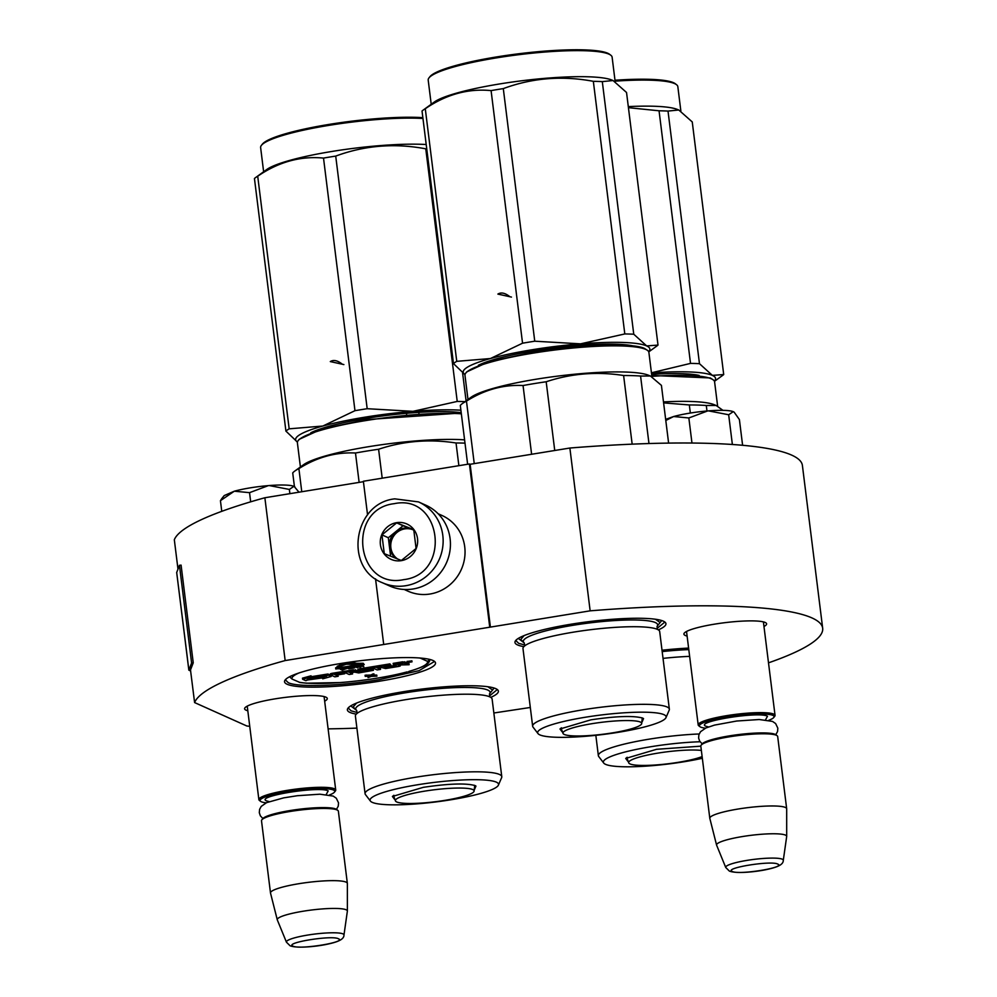 <?xml version="1.0" encoding="UTF-8"?>
<svg xmlns="http://www.w3.org/2000/svg" width="997" height="997" viewBox="0 0 997 997"><rect width="100%" height="100%" fill="white"/><g stroke="black" fill="none" stroke-linecap="round" stroke-linejoin="round"><path stroke-width="1.5" d="M249.736 726.302A316.734 47.906 -7.1 0 1 246.857 726.003L194.602 702.573A316.734 47.906 -7.1 0 1 285.154 660.562L590.149 610.837A316.734 47.906 -7.1 0 1 822.675 628.247A316.734 47.906 -7.1 0 1 768.5 662.843M356.901 728.122A316.734 47.906 -7.1 0 1 328.113 728.869M493.851 712.992L530.317 707.471M247.804 710.749A41.662 6.306 -7.1 0 1 244.975 707.783A41.662 6.306 -7.1 0 1 275.184 698.835A41.662 6.306 -7.1 0 1 326.68 697.613A41.662 6.306 -7.1 0 1 324.661 701.178M687.107 636.074A41.662 6.306 -7.1 0 1 684.278 633.107A41.662 6.306 -7.1 0 1 714.5 624.159A41.662 6.306 -7.1 0 1 765.995 622.926A41.662 6.306 -7.1 0 1 763.976 626.49M688.615 648.087A76.071 11.503 172.9 0 0 662.008 650.243M658.344 629.867A76.071 11.503 172.9 0 0 664.837 622.016A76.071 11.503 172.9 0 0 663.366 621.168A76.071 11.503 172.9 0 0 585.613 622.066A76.071 11.503 172.9 0 0 515.636 640.597A76.071 11.503 172.9 0 0 517.555 644.934A76.071 11.503 172.9 0 0 523.874 646.617M287.124 684.254A76.071 11.503 172.9 0 0 376.343 681.699A76.071 11.503 172.9 0 0 434.405 661.323A76.071 11.503 172.9 0 0 432.935 660.475A76.071 11.503 172.9 0 0 355.181 661.385A76.071 11.503 172.9 0 0 285.204 679.917A76.071 11.503 172.9 0 0 287.124 684.254M490.761 697.364A76.071 11.503 172.9 0 0 497.266 689.5A76.071 11.503 172.9 0 0 495.783 688.653A76.071 11.503 172.9 0 0 418.042 689.563A76.071 11.503 172.9 0 0 348.065 708.082A76.071 11.503 172.9 0 0 349.984 712.431A76.071 11.503 172.9 0 0 356.303 714.114M590.149 610.837L569.873 448.027A316.734 47.906 -7.1 0 1 802.398 465.437L822.675 628.247M569.873 448.027L470.123 464.29L490.412 627.101M489.689 626.777L469.413 463.966L470.123 464.29M367.557 514.863L363.369 481.252L469.413 463.966M383.658 644.062L375.533 578.858M363.431 481.688L264.866 497.752L285.154 660.562M177.977 569.088L174.325 539.763A316.734 47.906 -7.1 0 1 264.866 497.752M194.602 702.573L190.489 669.959L193.244 662.806L191.598 662.993L179.435 565.299L176.693 572.515M524.983 645.022L518.714 643.364L516.184 640.921L516.371 639.837M663.94 621.443L664.401 622.464L656.873 628.596M496.369 688.939L496.83 689.949L489.303 696.08M357.4 712.519L351.131 710.849L348.601 708.418L348.8 707.322M433.508 660.762L433.969 661.784L419.126 670.632L379.147 679.655C341.161 686.011 297.605 687.456 288.283 682.683L285.74 680.241L285.94 679.144M382.287 582.684L389.578 585.949A44.254 42.447 -65.9 0 0 413.082 588.978A44.254 42.447 -65.9 0 0 450.096 538.642A44.254 42.447 -65.9 0 0 425.781 505.18L418.491 501.902L394.775 498.849C353.486 503.149 343.703 567.978 382.287 582.684A44.254 42.447 -65.9 0 0 405.804 585.713A44.254 42.447 -65.9 0 0 442.631 547.739A44.254 42.447 -65.9 0 0 418.491 501.902M394.226 503.672C346.059 509.118 356.103 589.8 403.698 579.643C451.865 574.185 441.821 493.515 394.226 503.672M396.594 522.665A19.367 18.569 -65.9 0 0 380.405 544.686A19.367 18.569 -65.9 0 0 401.33 560.65A19.367 18.569 -65.9 0 0 417.519 538.629A19.367 18.569 -65.9 0 0 396.594 522.665M396.669 522.877L381.938 534.878L384.281 553.671L401.355 560.476L416.085 548.487L413.755 529.681L396.669 522.877L403.05 525.743L388.319 537.732L390.612 556.226M381.938 534.878L388.319 537.732M413.83 530.043L403.05 525.743M413.905 530.304A16.6 15.915 -65.9 0 0 412.185 529.395A16.6 15.915 -65.9 0 0 411.587 529.145A16.6 15.915 -65.9 0 0 403.361 528.26A16.6 15.915 -65.9 0 0 395.684 531.737A16.6 15.915 -65.9 0 0 389.491 547.129A16.6 15.915 -65.9 0 0 396.644 558.632M397.741 559.068A16.6 15.915 114.1 0 1 391.185 541.807A16.6 15.915 114.1 0 1 404.745 528.884A16.6 15.915 -65.9 0 1 412.87 529.719M438.132 513.742L441.933 515.449A41.5 39.793 114.1 0 1 464.727 546.83A41.5 39.793 114.1 0 1 430.031 594.013A41.5 39.793 114.1 0 1 407.985 591.171L404.184 589.464M698.747 725.766A38.733 5.857 -7.1 0 1 698.187 724.931A38.733 5.857 -7.1 0 1 731.212 714.961A38.733 5.857 -7.1 0 1 773.722 714.101A38.733 5.857 172.9 0 1 775.043 715.36A38.733 5.857 172.9 0 1 774.706 716.307L773.747 717.504A37.624 5.695 172.9 0 0 772.8 715.36A37.624 5.695 -7.1 0 0 728.682 716.619A37.624 5.695 -7.1 0 0 699.956 726.688L698.747 725.766M705.452 728.171A37.624 5.695 172.9 0 1 700.692 727.112A37.624 5.695 -7.1 0 1 699.956 726.688M768.787 720.283A37.624 5.695 172.9 0 0 773.747 717.504M701.165 745.158L702.112 743.961A37.624 5.695 -7.1 0 1 736.721 734.801A37.624 5.695 -7.1 0 1 775.168 734.353A37.624 5.695 172.9 0 1 775.903 734.764L777.112 735.699A38.733 5.857 172.9 0 0 776.364 735.263A38.733 5.857 -7.1 0 0 736.783 735.724A38.733 5.857 -7.1 0 0 701.165 745.158A38.733 5.857 -7.1 0 0 700.816 746.105L709.802 818.275A38.733 5.857 -7.1 0 1 742.84 808.305A38.733 5.857 -7.1 0 1 785.349 807.445A38.733 5.857 172.9 0 1 786.67 808.704A38.733 5.857 172.9 0 1 786.683 808.816L786.683 836.358A35.331 5.346 172.9 0 0 785.474 835.112A35.331 5.346 -7.1 0 0 746.367 835.947A35.331 5.346 -7.1 0 0 716.581 845.095L709.827 818.387A38.733 5.857 -7.1 0 1 709.802 818.275M786.67 808.704L777.685 736.534A38.733 5.857 172.9 0 0 777.112 735.699M725.754 867.502L729.368 871.079C735.936 873.696 753.221 872.151 764.574 869.97C776.688 867.527 783.355 864.972 783.293 860.336A29.013 4.387 172.9 0 0 782.309 859.202A29.013 4.387 172.9 0 0 749.869 859.937A29.013 4.387 172.9 0 0 725.754 867.502L716.619 845.207A35.331 5.346 -7.1 0 1 716.581 845.095M783.293 860.336L786.683 836.483A35.331 5.346 172.9 0 0 786.683 836.358M259.432 800.454A38.733 5.857 -7.1 0 1 258.871 799.619A38.733 5.857 -7.1 0 1 291.897 789.649A38.733 5.857 -7.1 0 1 334.419 788.777A38.733 5.857 172.9 0 1 335.727 790.048A38.733 5.857 172.9 0 1 335.391 790.982L334.431 792.179A37.624 5.695 172.9 0 0 333.484 790.035A37.624 5.695 -7.1 0 0 289.367 791.294A37.624 5.695 -7.1 0 0 260.653 801.376L259.432 800.454M266.149 802.847A37.624 5.695 172.9 0 1 261.388 801.787A37.624 5.695 -7.1 0 1 260.653 801.376M329.471 794.958A37.624 5.695 172.9 0 0 334.431 792.179M261.85 819.833L262.797 818.637A37.624 5.695 -7.1 0 1 297.405 809.477A37.624 5.695 -7.1 0 1 335.852 809.028A37.624 5.695 172.9 0 1 336.587 809.452L337.809 810.374A38.733 5.857 172.9 0 0 337.048 809.938A38.733 5.857 -7.1 0 0 297.467 810.399A38.733 5.857 -7.1 0 0 261.85 819.833A38.733 5.857 -7.1 0 0 261.501 820.78L270.499 892.963A38.733 5.857 -7.1 0 1 303.524 882.993A38.733 5.857 -7.1 0 1 346.046 882.121A38.733 5.857 172.9 0 1 347.355 883.392A38.733 5.857 172.9 0 1 347.367 883.492L347.38 911.046A35.331 5.346 172.9 0 0 346.171 909.787A35.331 5.346 -7.1 0 0 307.051 910.622A35.331 5.346 -7.1 0 0 277.266 919.77L270.511 893.063A38.733 5.857 -7.1 0 1 270.499 892.963M347.355 883.392L338.369 811.209A38.733 5.857 172.9 0 0 337.809 810.374M286.438 942.177L290.065 945.767C296.62 948.371 313.905 946.826 325.271 944.645C337.372 942.202 344.04 939.648 343.977 935.012A29.013 4.387 172.9 0 0 342.993 933.89A29.013 4.387 172.9 0 0 310.553 934.625A29.013 4.387 172.9 0 0 286.438 942.177L277.303 919.895A35.331 5.346 -7.1 0 1 277.266 919.77M343.977 935.012L347.367 911.158A35.331 5.346 172.9 0 0 347.38 911.046M673.623 416.534A35.967 5.434 -7.1 0 1 707.658 410.938L688.852 417.967L673.623 416.522L665.647 419.376M707.658 410.938L708.506 410.876A35.967 5.434 172.9 0 1 733.244 411.661L733.468 411.761A35.967 5.434 172.9 0 1 734.054 412.11L734.228 412.235A35.967 5.434 172.9 0 0 734.054 412.11M742.603 445.285L739.4 419.563L734.216 412.247M733.244 411.661L728.67 414.752L708.506 410.876M732.371 444.475L728.67 414.752M691.968 443.042L688.852 417.967M673.623 416.522L665.797 420.485M221.758 511.336L220.437 500.681L234.307 491.209A35.967 5.434 -7.1 0 1 268.355 485.626L249.537 492.655L234.307 491.209L224.213 495.571L221.596 498.849M268.355 485.626L269.19 485.551A35.967 5.434 172.9 0 1 293.928 486.337L294.152 486.436A35.967 5.434 172.9 0 1 294.751 486.785L294.913 486.91A35.967 5.434 172.9 0 0 294.751 486.785M220.437 500.681L221.932 498.425M298.975 492.194L294.152 486.436M293.928 486.337L289.367 489.44L269.19 485.551M289.89 493.677L289.367 489.44M250.683 501.827L249.537 492.655M627.848 761.272L625.705 758.443L656.599 749.295L700.829 746.167M627.2 759.365L626.328 757.832M651.764 375.47L710.263 377.938L713.254 379.882A92.671 14.02 -7.1 0 1 714.6 381.876L717.641 406.24M651.876 376.38A92.671 14.02 -7.1 0 1 711.459 378.848A92.671 14.02 -7.1 0 1 713.254 379.882M700.068 741.756A64.73 9.796 -7.1 0 0 632.709 750.18A64.73 9.796 -7.1 0 0 603.721 763.054A64.73 9.796 -7.1 0 0 605.565 764.338A64.73 9.796 172.9 0 0 702.337 758.293M603.721 763.054L598.748 756.561A68.88 10.419 -7.1 0 1 598.362 755.676A68.88 10.419 -7.1 0 1 699.171 733.979M663.03 658.381A68.88 10.419 -7.1 0 1 689.637 656.375M706.973 411.001L706.287 405.492L716.12 405.467L722.95 410.353M663.479 401.916A92.671 14.02 -7.1 0 1 714.101 404.645L716.12 405.467M690.335 413.045L689.326 404.956A102.355 15.478 -7.1 0 1 706.287 405.492M663.603 402.888L689.326 404.956M652.225 375.445L652.088 374.336M651.44 372.903A94.054 14.232 -7.1 0 1 712.369 375.383L723.71 374.548A105.121 15.902 -7.1 0 1 722.563 375.458L714.463 381.328M651.427 372.791L690.522 363.394A105.121 15.902 -7.1 0 1 699.47 363.681L712.369 375.383A94.054 14.232 -7.1 0 1 714.388 381.153M723.71 374.548L692.254 121.933L678.77 109.994L668.015 111.078L699.47 363.681M651.627 374.361A84.919 12.849 -7.1 0 1 699.146 375.42M690.522 363.394L659.054 110.792A105.121 15.902 -7.1 0 1 668.015 111.078M628.434 107.676L659.054 110.792M614.987 80.246A91.562 13.846 -7.1 0 1 675.268 83.723L676.489 84.658A92.671 14.02 -7.1 0 1 677.835 86.652L680.864 111.016M615.099 81.156A92.671 14.02 -7.1 0 1 676.489 84.658M628.297 106.604A92.671 14.02 -7.1 0 1 677.324 109.421L678.77 109.994M702.125 756.598A39.693 6.007 172.9 0 1 662.893 764.35A39.693 6.007 172.9 0 1 630.004 763.926A39.693 6.007 -7.1 0 1 628.808 763.054A39.693 6.007 -7.1 0 1 655.353 753.545A39.693 6.007 -7.1 0 1 701.352 750.442M562.134 731.81L559.99 728.994L590.885 719.834C616.333 716.083 633.606 715.51 642.704 718.114L643.539 718.588L642.155 721.853M561.485 729.916L560.613 728.371M467.979 399.498L464.976 375.333A92.671 14.02 -7.1 0 1 465.786 373.065L466.746 371.869L488.542 361.874L533.158 352.19C579.718 344.401 633.12 342.619 644.548 348.476L647.539 350.421A92.671 14.02 -7.1 0 1 648.897 352.415L651.926 376.791M465.786 373.065A92.671 14.02 -7.1 0 1 533.009 353.15A92.671 14.02 -7.1 0 1 645.744 349.399A92.671 14.02 -7.1 0 1 647.539 350.421M669.361 709.203L659.69 631.587A68.88 10.419 172.9 0 0 657.347 629.344A68.88 10.419 -7.1 0 0 655.814 628.771A68.88 10.419 -7.1 0 0 590.05 629.768A68.88 10.419 -7.1 0 0 526.055 644.934A68.88 10.419 -7.1 0 0 522.989 648.623L532.647 726.227A68.88 10.419 -7.1 0 1 591.395 708.493A68.88 10.419 -7.1 0 1 667.018 706.948A68.88 10.419 172.9 0 1 669.361 709.203A68.88 10.419 172.9 0 1 669.199 710.151L665.971 717.653A64.73 9.796 172.9 0 0 663.915 714.65A64.73 9.796 -7.1 0 0 590.05 716.507A64.73 9.796 -7.1 0 0 538.006 733.593L533.034 727.112A68.88 10.419 -7.1 0 1 532.647 726.227M538.006 733.593A64.73 9.796 -7.1 0 0 539.851 734.876A64.73 9.796 172.9 0 0 608.095 733.829A64.73 9.796 172.9 0 0 665.971 717.653M642.778 718.139L642.305 719.846M554.743 450.494L546.182 381.764C571.219 373.451 597.029 371.37 623.611 375.508A102.355 15.478 -7.1 0 1 640.572 376.043L650.405 376.006L661.422 385.378L668.613 443.104M531.613 454.258L523.051 385.527A102.355 15.478 -7.1 0 1 546.182 381.764M467.63 464.253L460.302 405.43A102.355 15.478 -7.1 0 1 462.421 403.536L471.045 397.28A92.671 14.02 -7.1 0 1 558.445 376.019A92.671 14.02 -7.1 0 1 648.386 375.196L650.405 376.006M648.972 443.54L640.572 376.043M632.16 444.151L623.611 375.508M474.248 463.617L466.471 401.13C484.554 389.702 503.423 384.506 523.051 385.527M462.421 403.536A102.355 15.478 -7.1 0 1 466.471 401.13M655.415 619.237L659.653 622.203M523.089 641.794L520.721 639.501L524.11 635.588M586.51 345.984L586.373 344.887M522.553 343.205A105.121 15.902 172.9 0 1 528.609 342.183A105.121 15.902 172.9 0 1 534.753 341.211L580.566 343.84A94.054 14.232 172.9 0 0 532.236 349.735A94.054 14.232 172.9 0 0 490.424 358.534L522.553 343.205L491.085 90.602C468.116 88.372 446.182 94.416 425.283 108.735A105.121 15.902 172.9 0 0 423.177 110.094A105.121 15.902 172.9 0 0 422.03 111.003L453.485 363.618A105.121 15.902 172.9 0 1 456.751 361.338L425.283 108.735M648.673 351.704A94.054 14.232 -7.1 0 0 646.667 345.922L633.756 334.219A105.121 15.902 -7.1 0 0 624.807 333.945L580.566 343.84A94.054 14.232 -7.1 0 1 646.667 345.922L658.008 345.087A105.121 15.902 -7.1 0 1 656.849 346.009L648.748 351.879M658.008 345.087L626.54 92.484L613.055 80.533L602.3 81.617L633.756 334.219M465.001 374.598L453.485 363.618M456.751 361.338L490.424 358.534A94.054 14.232 172.9 0 0 465.013 374.573M478.373 365.276A84.919 12.849 -7.1 0 1 534.604 350.782A84.919 12.849 -7.1 0 1 633.431 345.959M624.807 333.945L593.34 81.33A105.121 15.902 -7.1 0 1 602.3 81.617M534.753 341.211L503.298 88.608C532.273 77.903 562.296 75.485 593.34 81.33M429.022 77.841A92.671 14.02 172.9 0 1 496.232 57.926A92.671 14.02 -7.1 0 1 610.775 55.196L609.553 54.274A91.562 13.846 -7.1 0 0 496.381 56.966A91.562 13.846 172.9 0 0 429.969 76.644L429.022 77.841A92.671 14.02 172.9 0 0 428.199 80.096L431.215 104.274M610.775 55.196A92.671 14.02 -7.1 0 1 612.121 57.19L615.149 81.567M613.055 80.533L611.622 79.959A92.671 14.02 -7.1 0 0 499.472 83.972A92.671 14.02 172.9 0 0 434.268 102.055L423.177 110.094M491.085 90.602A105.121 15.902 172.9 0 1 497.142 89.58A105.121 15.902 -7.1 0 1 503.298 88.608M574.172 346.981L574.035 345.822M564.29 734.465A39.693 6.007 -7.1 0 1 563.106 733.605A39.693 6.007 -7.1 0 1 595.334 723.161A39.693 6.007 -7.1 0 1 640.348 722.065A39.693 6.007 172.9 0 1 641.644 723.822A39.693 6.007 172.9 0 1 606.4 733.792A39.693 6.007 172.9 0 1 564.29 734.465M509.43 296.358C504.893 292.881 501.042 292.133 497.877 294.09L511.461 297.081M394.55 799.307L392.407 796.478L423.314 787.331C448.762 783.58 466.035 783.006 475.133 785.599L475.955 786.072L474.572 789.337M393.915 797.401L393.042 795.868M300.409 466.995L297.393 442.818A92.671 14.02 -7.1 0 1 298.215 440.549L299.162 439.365L320.972 429.371L365.575 419.675L461.25 413.007M298.215 440.549A92.671 14.02 -7.1 0 1 365.425 420.634A92.671 14.02 -7.1 0 1 461.349 413.817M501.778 776.688L492.119 699.084A68.88 10.419 172.9 0 0 489.776 696.841A68.88 10.419 -7.1 0 0 488.243 696.267A68.88 10.419 -7.1 0 0 422.479 697.252A68.88 10.419 -7.1 0 0 358.471 712.431A68.88 10.419 -7.1 0 0 355.406 716.108L365.076 793.712A68.88 10.419 -7.1 0 1 423.825 775.978A68.88 10.419 -7.1 0 1 499.435 774.445A68.88 10.419 172.9 0 1 501.778 776.688A68.88 10.419 172.9 0 1 501.628 777.635L498.4 785.15A64.73 9.796 172.9 0 0 496.344 782.147A64.73 9.796 -7.1 0 0 422.479 784.003A64.73 9.796 -7.1 0 0 370.435 801.09L365.463 794.597A68.88 10.419 -7.1 0 1 365.076 793.712M370.435 801.09A64.73 9.796 -7.1 0 0 372.28 802.373A64.73 9.796 172.9 0 0 440.512 801.326A64.73 9.796 172.9 0 0 498.4 785.15M475.195 785.636L474.734 787.331M382.2 478.186L378.598 449.248C403.635 440.948 429.445 438.854 456.04 442.992A102.355 15.478 -7.1 0 1 465.001 443.129M359.132 482.386L355.48 453.012A102.355 15.478 -7.1 0 1 378.598 449.248M458.869 465.686L456.04 442.992M301.767 491.733L298.888 468.615C316.984 457.199 335.839 452.002 355.48 453.012M294.427 486.586L292.719 472.914A102.355 15.478 -7.1 0 1 294.838 471.02A102.355 15.478 -7.1 0 1 298.888 468.615M294.838 471.02L303.474 464.776A92.671 14.02 -7.1 0 1 373.314 445.946A92.671 14.02 -7.1 0 1 464.59 439.864M487.832 686.734L492.082 689.687M355.518 709.278L353.137 706.998L356.54 703.084M418.939 413.481L418.802 412.372M354.969 410.689A105.121 15.902 172.9 0 1 361.026 409.68A105.121 15.902 172.9 0 1 367.183 408.708L412.982 411.337A94.054 14.232 172.9 0 0 364.665 417.22A94.054 14.232 172.9 0 0 322.854 426.031L354.969 410.689L323.514 158.087C300.546 155.856 278.612 161.9 257.712 176.22A105.121 15.902 172.9 0 0 255.606 177.578A105.121 15.902 172.9 0 0 254.447 178.5L285.915 431.103A105.121 15.902 172.9 0 1 289.167 428.835L257.712 176.22M466.085 400.881L462.608 373.028M297.43 442.095L285.915 431.103M289.167 428.835L322.854 426.031A94.054 14.232 172.9 0 0 297.43 442.07M310.79 432.773A84.919 12.849 -7.1 0 1 367.021 418.279A84.919 12.849 -7.1 0 1 461.2 412.646M465.013 401.654A105.121 15.902 -7.1 0 0 457.224 401.43L412.982 411.337A94.054 14.232 -7.1 0 1 460.901 410.216M457.224 401.43L425.769 148.827A105.121 15.902 -7.1 0 1 426.741 148.84M367.183 408.708L335.715 156.093C364.703 145.4 394.712 142.97 425.769 148.827M422.853 117.658A91.562 13.846 -7.1 0 0 328.811 124.451A91.562 13.846 172.9 0 0 262.398 144.129L261.438 145.325A92.671 14.02 172.9 0 0 260.628 147.593L263.632 171.758M261.438 145.325A92.671 14.02 172.9 0 1 328.661 125.41A92.671 14.02 -7.1 0 1 422.952 118.481M426.205 144.528A92.671 14.02 -7.1 0 0 331.901 151.457A92.671 14.02 172.9 0 0 266.697 169.54L255.606 177.578M323.514 158.087A105.121 15.902 172.9 0 1 329.558 157.065A105.121 15.902 -7.1 0 1 335.715 156.093M406.602 414.465L406.464 413.319M396.706 801.962A39.693 6.007 -7.1 0 1 395.522 801.09A39.693 6.007 -7.1 0 1 427.763 790.658A39.693 6.007 -7.1 0 1 472.777 789.562A39.693 6.007 172.9 0 1 474.074 791.306A39.693 6.007 172.9 0 1 438.83 801.276A39.693 6.007 172.9 0 1 396.706 801.962M341.859 363.843C337.31 360.378 333.459 359.618 330.294 361.575L343.878 364.578M420.136 658.032L427.439 661.323L429.757 659.79L429.645 660.986C428.261 662.507 430.168 665.011 409.455 671.305A2.767 1.957 -105.9 0 1 409.044 671.355L408.521 671.666M340.289 682.534A2.767 0.823 -94.4 0 0 340.426 682.559L306.578 683.207L300.085 682.546L292.071 679.069L289.591 676.764M411.798 660.874L407.212 661.447M406.053 662.469L402.651 661.809L393.167 663.354L393.292 664.438L397.105 666.158L387.21 667.84L385.029 667.18L390.836 665.959L383.783 666.619L390.974 665.385L390.064 664.974L359.281 669.984L358.01 670.408L359.892 671.28L369.588 670.645L359.693 672.327L353.561 670.919L331.814 674.471L330.593 674.944L334.83 676.838L338.22 676.278L335.815 675.206L344.725 673.76L334.581 674.645L345.436 672.801L349.199 674.495L352.589 673.935L350.184 672.863L354.645 672.14L358.708 672.938L373.401 670.333L371.395 669.411L362.509 670.021L373.377 668.252L377.14 669.934L380.53 669.386L376.766 667.691L380.156 667.143L385.59 668.563L399.012 666.37L400.283 665.959L398.277 665.024L409.131 664.725L404.62 663.99L406.24 663.466L404.907 662.831L393.292 664.438M409.131 664.725L408.994 663.641L406.153 662.731M380.53 669.386L380.393 668.302L378.449 667.417M373.227 669.323L371.707 668.526M352.589 673.935L351.866 672.589M338.22 676.278L337.497 674.932M359.73 671.205L353.424 669.834L331.677 673.386L330.406 673.798L330.58 674.819M390.974 665.385L389.927 663.89L359.144 668.9L357.873 669.323L358.048 670.333M391.285 666.158L390.924 664.987M395.41 665.385L391.273 666.071M327.228 675.218L309.406 678.122L311.176 676.888L311.039 675.804L302.465 678.159L302.602 679.244L305.755 680.664L307.687 679.318L325.521 676.415L327.228 675.218L327.091 674.134L311.151 676.726M306.503 680.141L324.424 677.624L322.716 678.807L331.154 676.489L331.016 675.405L327.888 673.997L327.141 674.52M354.932 663.94L354.795 662.855L341.473 663.79L338.768 665.66L338.905 666.744L346.233 664.264L354.969 664.326L347.455 663.927L341.61 664.874L338.905 666.744M338.781 665.834L337.31 666.146L337.447 667.23L338.295 667.167L335.752 668.987L350.67 667.143L350.533 666.058L339.105 667.641M337.372 666.619L335.752 668.015M353.237 666.731L364.217 664.575L363.195 663.279L354.857 663.354M357.823 664.588L350.956 665.846L351.081 666.931L353.262 666.868M360.017 665.622L358.197 665.921M357.337 667.155L360.764 667.167L361.35 666.121L363.818 666.669L362.734 665.161M368.254 676.34L368.055 677.611L371.32 676.377L376.891 676.165L371.669 676.128L374.037 674.894L370.772 676.128L365.201 676.327L370.348 676.34L368.055 677.611M374.037 674.894L373.9 673.798L370.635 675.044L365.064 675.243L365.201 676.327M376.891 676.165L376.754 675.081L373.701 675.056M407.137 671.903A2.767 1.844 -105 0 1 406.851 672.015L406.477 672.065A68.332 10.331 -7.1 0 1 344.052 682.235L340.55 682.521A68.332 10.331 -7.1 0 1 299.137 682.235M407.349 662.531L411.998 661.858L407.349 662.531M344.626 672.938L344.725 673.76M389.927 663.89L390.064 664.974M311.176 676.888L302.602 679.244M322.604 677.91L322.716 678.807M308.26 679.219L306.553 680.527M326.044 676.041L308.272 679.331M327.888 673.997L328.025 675.081L326.094 676.427M331.154 676.489L328.025 675.081M354.184 663.03L354.321 664.114M350.072 665.859L350.209 666.943L339.03 668.763L337.547 668.713L340.849 666.956L337.447 667.23M355.829 663.08L355.966 664.164L354.745 664.501L362.459 664.8L351.081 666.931M364.217 664.575L355.966 664.164M352.178 665.36L352.315 666.445M352.427 665.473L352.564 666.557M346.358 667.853L346.445 668.576L340.351 669.286L342.32 670.171L346.445 668.576M346.52 667.828L346.62 668.651M346.096 667.89L346.171 668.551M349.586 667.317L347.816 668.351L348.875 668.825L354.658 667.878L349.648 667.778M350.732 666.495L350.869 667.579M353.524 666.681L353.611 667.404M353.873 666.619L353.972 667.479M354.471 666.669L354.608 667.766M354.558 666.993L354.658 667.878M347.729 667.629L347.816 668.351M347.878 667.604L347.953 668.227M354.471 666.532L357.412 667.716M355.842 666.308L354.521 666.981M359.805 666.083L359.942 667.167L355.892 666.756M360.416 665.56L359.942 667.167M361.786 665.335L360.465 666.008M363.818 666.669L361.836 665.784M366.385 675.031L366.522 676.116M370.635 675.044L370.772 676.128M372.566 674.022L372.704 675.106M409.979 661.834L408.222 662.12L409.979 661.834M402.888 663.99L396.918 664.413L402.888 663.99M354.197 671.941L348.95 672.302L354.197 671.941M342.108 669.51L345.66 668.788L342.058 669.137M351.118 667.691L353.711 668.015L349.748 668.651L348.776 668.227L351.118 667.691M352.489 667.566L352.589 668.351M351.256 667.666L351.368 668.538M350.608 667.766L350.72 668.626M350.072 667.853L350.171 668.663M349.648 667.94L349.748 668.651M409.867 662.058L408.745 662.133L409.842 661.858M190.676 671.043L188.844 670.121L191.598 662.993M190.489 669.947L188.844 670.121L187.411 658.406M193.244 662.806L181.08 565.125L179.435 565.299M708.493 726.925L706.001 726.252C693.376 721.778 758.742 711.11 767.503 716.22L765.534 719.822M777.685 864.063C771.217 860.299 723.012 868.163 732.309 871.465C738.777 875.229 786.994 867.365 777.685 864.063M269.178 801.613L266.685 800.927C254.073 796.453 319.426 785.798 328.187 790.895L326.231 794.509M338.369 938.75C331.914 934.974 283.696 942.838 293.006 946.141C299.461 949.904 347.679 942.053 338.369 938.75M662.182 651.589A67.684 10.244 -7.1 0 1 688.802 649.608M628.808 763.054L626.951 758.019A40.802 6.169 -7.1 0 1 627.15 757.259M524.659 645.981L524.285 642.953A67.684 10.244 -7.1 0 1 575.954 624.832A67.684 10.244 -7.1 0 1 655.341 622.552A67.684 10.244 172.9 0 1 657.035 626.415L657.422 629.456M563.106 733.605L561.236 728.558A40.802 6.169 -7.1 0 1 561.436 727.798M642.143 717.89L642.218 718.476A40.802 6.169 172.9 0 0 641.844 717.778M357.088 713.478L356.714 710.45A67.684 10.244 -7.1 0 1 408.371 692.317A67.684 10.244 -7.1 0 1 487.757 690.049A67.684 10.244 172.9 0 1 489.465 693.912L489.839 696.94M395.522 801.09L393.665 796.055A40.802 6.169 -7.1 0 1 393.865 795.282M474.572 785.374L474.647 785.96A40.802 6.169 172.9 0 0 474.26 785.275M419.376 657.983A68.332 10.331 -7.1 0 1 420.385 658.157M292.071 679.069A68.332 10.331 -7.1 0 1 298.963 672.975M343.84 682.26A2.767 0.685 -94.9 0 0 343.953 682.284L340.426 682.559A2.767 0.823 -94.4 0 0 340.55 682.521M427.439 661.323A68.332 10.331 -7.1 0 1 409.044 671.355M344.052 682.235A2.767 0.685 -94.9 0 1 343.953 682.284C367.731 680.153 388.705 676.726 406.851 672.015A2.767 1.844 -105 0 1 406.477 672.065M402.651 661.809L402.788 662.893M404.77 661.734L404.907 662.831M406.028 662.307L406.165 663.391M407.175 662.818L407.312 663.902M400.096 664.812L400.233 665.896M371.295 668.588L371.395 669.411M373.214 669.199L373.352 670.283M331.677 673.386L331.814 674.471M353.424 669.834L353.561 670.919M355.543 669.76L355.68 670.856M358.883 671.255L359.007 672.352M359.556 671.243L359.693 672.327M359.144 668.9L359.281 669.984M386.425 666.956L386.537 667.865M387.085 666.843L387.21 667.84M341.473 663.79L341.61 664.874M347.317 662.831L347.455 663.927M338.905 667.778L339.03 668.763M335.715 667.766L335.852 668.85M363.195 663.279L363.332 664.376M187.411 658.282L176.681 572.44L187.374 658.332M686.534 631.462L698.187 724.931M763.403 621.891L775.043 715.36M247.231 706.138L258.871 799.619M324.087 696.567L335.727 790.048M702.2 743.849L699.695 741.182L698.61 738.054L698.897 734.752L700.53 731.723L705.888 727.972L714.5 725.106L736.646 721.03L759.216 719.522L772.501 721.404L775.629 723.56L777.834 728.184L777.56 731.474L775.791 734.689M262.896 818.537L260.379 815.858L259.307 812.729L259.581 809.427L261.214 806.399L266.585 802.647L283.634 797.874L297.33 795.718L319.9 794.198L333.185 796.08L336.313 798.236L338.531 802.859L338.257 806.162L336.475 809.365M595.832 735.325L598.362 755.676M657.035 626.415L661.721 620.545M524.285 642.953L518.315 638.416M642.218 718.476L641.644 723.822M489.465 693.912L494.151 688.042M356.714 710.45L350.732 705.901M474.647 785.96L474.074 791.306M411.998 661.858L411.861 660.774M407.275 662.444L407.137 661.36M406.24 663.466L406.103 662.369M400.283 665.959L400.158 664.874M373.401 670.333L373.277 669.249M330.53 674.882L330.406 673.798M358.01 670.408L357.873 669.323M335.752 668.987L335.615 667.903M187.486 659.241L188.844 670.171"/></g></svg>
